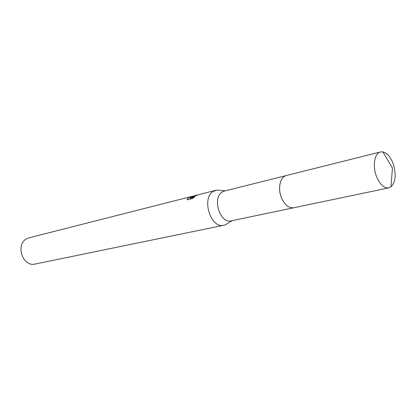 <?xml version="1.0" encoding="UTF-8"?>
<svg xmlns="http://www.w3.org/2000/svg" width="416" height="416" viewBox="0 0 416 416"><rect width="100%" height="100%" fill="white"/><g stroke="black" fill="none" stroke-linecap="round" stroke-linejoin="round"><path stroke-width="0.62" d="M279.578 187.335C279.474 191.838 280.452 196.092 282.511 200.096M286.01 175.62L224.432 191.048L222.425 191.89C211.754 197.434 219.955 224.11 231.275 220.828L293.41 207.828M220.537 190.356L217.37 190.039L213.637 191.246C200.954 197.725 210.569 229.076 223.99 225.228L225.363 224.822L228.072 223.153M187.424 199.789L187.164 198.895L191.708 196.815L191.901 196.472L191.23 196.617L193.627 196.076L191.469 197.486L193.554 196.347L198.328 194.797M192.15 196.326L29.156 237.791L26.962 238.633C15.002 244.119 22.584 267.405 35.183 264.02L223.99 225.228M215.961 190.268L198.552 194.709L190.518 198.167L194.386 197.189L192.171 198.598L187.418 199.789M187.522 199.763L187.164 198.9M192.67 196.69L192.488 196.248M190.767 198.765L190.211 199.092M190.835 198.931L190.518 198.167M393.151 163.608C390.53 156.9 387.119 152.989 382.923 151.887L380.531 151.944C374.582 153.046 372.325 165.812 376.412 176.285C379.808 184.465 383.937 188.328 388.783 187.871L390.962 186.872C395.694 182 396.427 174.247 393.151 163.608M380.531 151.944L286.4 175.51C280.223 176.717 277.503 188.328 281.388 197.657C284.638 204.942 288.782 208.307 293.81 207.756L388.783 187.871M232.144 220.646L225.363 224.822M191.963 196.622L192.135 197.044M197.085 195.073L193.58 195.962M225.29 190.83L217.37 190.039M390.962 186.872L392.454 168.116L382.923 151.887"/></g></svg>
